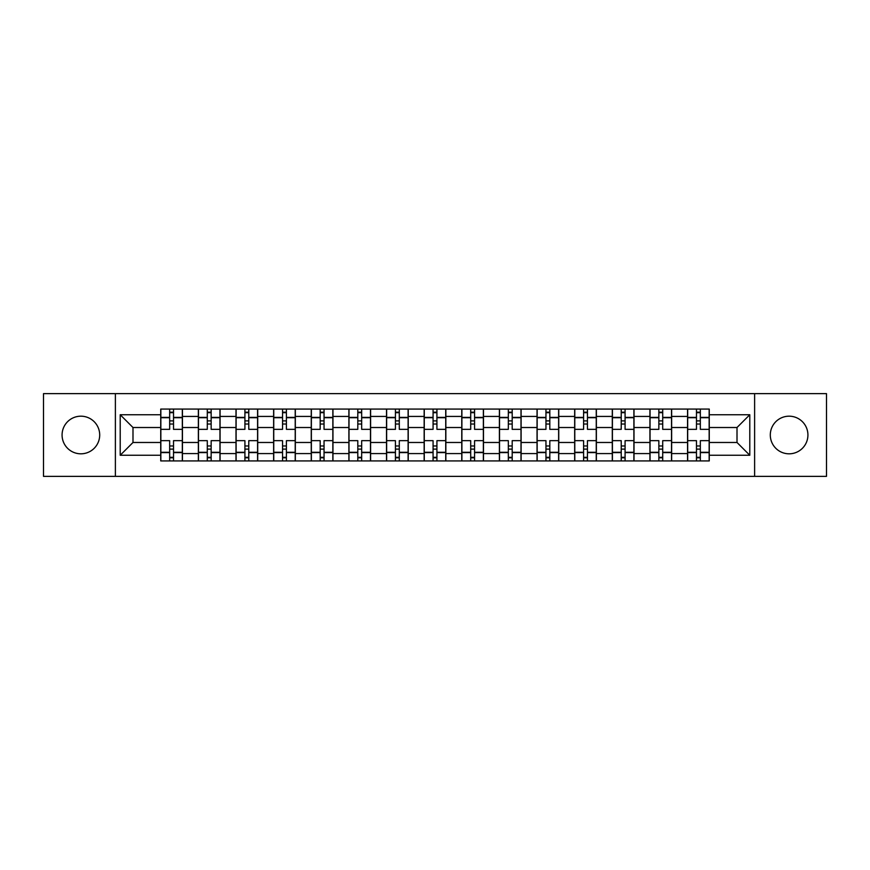 <?xml version="1.0" encoding="UTF-8"?>
<svg xmlns="http://www.w3.org/2000/svg" width="870" height="870" viewBox="0 0 870 870"><rect width="100%" height="100%" fill="white"/><g stroke="black" fill="none" stroke-linecap="round" stroke-linejoin="round"><path stroke-width="1.3" d="M789.112 416.186A18.814 18.814 0 0 0 770.298 435A18.814 18.814 0 0 0 789.112 453.814A18.814 18.814 0 0 0 807.925 435A18.814 18.814 0 0 0 789.112 416.186M80.888 416.186A18.814 18.814 0 0 0 62.074 435A18.814 18.814 0 0 0 80.888 453.814A18.814 18.814 0 0 0 99.702 435A18.814 18.814 0 0 0 80.888 416.186M754.616 476.368L826.5 476.368L826.5 393.631L43.5 393.631L43.5 476.368L754.616 476.368L754.616 393.631M198.36 460.926L198.36 416.425L182.439 416.425L182.439 460.926M182.439 416.425L182.439 409.074M198.36 416.425L198.36 409.074M220.077 409.074L220.077 460.926M235.998 460.926L235.998 409.074M257.705 409.074L257.705 460.926M273.626 460.926L273.626 409.074M295.332 409.074L295.332 460.926M311.253 460.926L311.253 409.074M332.96 409.074L332.96 460.926M348.881 460.926L348.881 409.074M370.598 409.074L370.598 460.926M386.519 460.926L386.519 409.074M408.226 409.074L408.226 460.926M424.147 460.926L424.147 409.074M445.853 409.074L445.853 460.926M461.774 460.926L461.774 409.074M483.481 409.074L483.481 460.926M499.402 460.926L499.402 409.074M521.119 409.074L521.119 460.926M537.04 460.926L537.04 409.074M558.747 409.074L558.747 460.926M574.668 460.926L574.668 409.074M596.374 409.074L596.374 460.926M612.295 460.926L612.295 409.074M634.002 409.074L634.002 460.926M649.923 460.926L649.923 409.074M671.64 409.074L671.64 460.926M687.561 460.926L687.561 409.074M687.561 442.482L671.64 442.482M649.923 442.482L634.002 442.482M612.295 442.482L596.374 442.482M574.668 442.482L558.747 442.482M537.04 442.482L521.119 442.482M499.402 442.482L483.481 442.482M461.774 442.482L445.853 442.482M424.147 442.482L408.226 442.482M386.519 442.482L370.598 442.482M348.881 442.482L332.96 442.482M311.253 442.482L295.332 442.482M273.626 442.482L257.705 442.482M235.998 442.482L220.077 442.482M198.36 442.482L182.439 442.482M687.561 427.518L671.64 427.518M649.923 427.518L634.002 427.518M612.295 427.518L596.374 427.518M574.668 427.518L558.747 427.518M537.04 427.518L521.119 427.518M499.402 427.518L483.481 427.518M461.774 427.518L445.853 427.518M424.147 427.518L408.226 427.518M386.519 427.518L370.598 427.518M348.881 427.518L332.96 427.518M311.253 427.518L295.332 427.518M273.626 427.518L257.705 427.518M235.998 427.518L220.077 427.518M198.36 427.518L182.439 427.518M132.99 442.482L160.732 442.482L160.732 427.518L132.99 427.518L132.99 442.482L120.212 455.26L120.212 414.74L160.732 414.74L160.732 427.518M709.268 427.518L709.268 442.482L737.01 442.482L737.01 427.518L709.268 427.518L709.268 409.074L160.732 409.074L160.732 414.74M709.268 414.74L749.788 414.74L749.788 455.26L709.268 455.26L709.268 442.482M160.732 442.482L160.732 460.926L709.268 460.926L709.268 455.26M160.732 455.26L120.212 455.26M115.384 476.368L115.384 393.631M173.521 457.315L169.661 457.315M169.661 412.685L173.521 412.685M211.149 457.315L207.288 457.315M207.288 412.685L211.149 412.685M248.776 457.315L244.916 457.315M244.916 412.685L248.776 412.685M286.404 457.315L282.554 457.315M282.554 412.685L286.404 412.685M324.042 457.315L320.182 457.315M320.182 412.685L324.042 412.685M361.67 457.315L357.809 457.315M357.809 412.685L361.67 412.685M399.297 457.315L395.437 457.315M395.437 412.685L399.297 412.685M436.925 457.315L433.075 457.315M433.075 412.685L436.925 412.685M474.563 457.315L470.703 457.315M470.703 412.685L474.563 412.685M512.191 457.315L508.33 457.315M508.33 412.685L512.191 412.685M549.818 457.315L545.958 457.315M545.958 412.685L549.818 412.685M587.446 457.315L583.596 457.315M583.596 412.685L587.446 412.685M625.084 457.315L621.223 457.315M621.223 412.685L625.084 412.685M662.712 457.315L658.851 457.315M658.851 412.685L662.712 412.685M700.339 457.315L696.479 457.315M696.479 412.685L700.339 412.685M120.212 414.74L132.99 427.518M737.01 442.482L749.788 455.26M737.01 427.518L749.788 414.74M182.319 460.926L182.319 429.334L173.521 429.334L173.521 409.074M169.661 409.074L169.661 429.334L160.852 429.334L160.852 409.074M182.319 429.334L182.319 409.074M160.852 460.926L160.852 440.666L169.661 440.666L169.661 460.926M173.521 460.926L173.521 440.666L182.319 440.666M169.661 424.027L173.521 424.027M160.852 440.666L160.852 429.334M173.521 445.973L169.661 445.973M173.521 457.794L169.661 457.794M169.661 449.116L173.521 449.116M173.521 420.884L169.661 420.884M169.661 412.206L173.521 412.206M219.958 460.926L219.958 429.334L211.149 429.334L211.149 409.074M207.288 409.074L207.288 429.334L198.48 429.334L198.48 409.074M219.958 429.334L219.958 409.074M198.48 460.926L198.48 440.666L207.288 440.666L207.288 460.926M211.149 460.926L211.149 440.666L219.958 440.666M207.288 424.027L211.149 424.027M198.48 440.666L198.48 429.334M211.149 445.973L207.288 445.973M211.149 457.794L207.288 457.794M207.288 449.116L211.149 449.116M211.149 420.884L207.288 420.884M207.288 412.206L211.149 412.206M257.585 460.926L257.585 429.334L248.776 429.334L248.776 409.074M244.916 409.074L244.916 429.334L236.118 429.334L236.118 409.074M257.585 429.334L257.585 409.074M236.118 460.926L236.118 440.666L244.916 440.666L244.916 460.926M248.776 460.926L248.776 440.666L257.585 440.666M244.916 424.027L248.776 424.027M236.118 440.666L236.118 429.334M248.776 445.973L244.916 445.973M248.776 457.794L244.916 457.794M244.916 449.116L248.776 449.116M248.776 420.884L244.916 420.884M244.916 412.206L248.776 412.206M295.213 460.926L295.213 429.334L286.404 429.334L286.404 409.074M282.554 409.074L282.554 429.334L273.745 429.334L273.745 409.074M295.213 429.334L295.213 409.074M273.745 460.926L273.745 440.666L282.554 440.666L282.554 460.926M286.404 460.926L286.404 440.666L295.213 440.666M282.554 424.027L286.404 424.027M273.745 440.666L273.745 429.334M286.404 445.973L282.554 445.973M286.404 457.794L282.554 457.794M282.554 449.116L286.404 449.116M286.404 420.884L282.554 420.884M282.554 412.206L286.404 412.206M332.84 460.926L332.84 429.334L324.042 429.334L324.042 409.074M320.182 409.074L320.182 429.334L311.373 429.334L311.373 409.074M332.84 429.334L332.84 409.074M311.373 460.926L311.373 440.666L320.182 440.666L320.182 460.926M324.042 460.926L324.042 440.666L332.84 440.666M320.182 424.027L324.042 424.027M311.373 440.666L311.373 429.334M324.042 445.973L320.182 445.973M324.042 457.794L320.182 457.794M320.182 449.116L324.042 449.116M324.042 420.884L320.182 420.884M320.182 412.206L324.042 412.206M370.479 460.926L370.479 429.334L361.67 429.334L361.67 409.074M357.809 409.074L357.809 429.334L349 429.334L349 409.074M370.479 429.334L370.479 409.074M349 460.926L349 440.666L357.809 440.666L357.809 460.926M361.67 460.926L361.67 440.666L370.479 440.666M357.809 424.027L361.67 424.027M349 440.666L349 429.334M361.67 445.973L357.809 445.973M361.67 457.794L357.809 457.794M357.809 449.116L361.67 449.116M361.67 420.884L357.809 420.884M357.809 412.206L361.67 412.206M408.106 460.926L408.106 429.334L399.297 429.334L399.297 409.074M395.437 409.074L395.437 429.334L386.639 429.334L386.639 409.074M408.106 429.334L408.106 409.074M386.639 460.926L386.639 440.666L395.437 440.666L395.437 460.926M399.297 460.926L399.297 440.666L408.106 440.666M395.437 424.027L399.297 424.027M386.639 440.666L386.639 429.334M399.297 445.973L395.437 445.973M399.297 457.794L395.437 457.794M395.437 449.116L399.297 449.116M399.297 420.884L395.437 420.884M395.437 412.206L399.297 412.206M445.734 460.926L445.734 429.334L436.925 429.334L436.925 409.074M433.075 409.074L433.075 429.334L424.266 429.334L424.266 409.074M445.734 429.334L445.734 409.074M424.266 460.926L424.266 440.666L433.075 440.666L433.075 460.926M436.925 460.926L436.925 440.666L445.734 440.666M433.075 424.027L436.925 424.027M424.266 440.666L424.266 429.334M436.925 445.973L433.075 445.973M436.925 457.794L433.075 457.794M433.075 449.116L436.925 449.116M436.925 420.884L433.075 420.884M433.075 412.206L436.925 412.206M483.361 460.926L483.361 429.334L474.563 429.334L474.563 409.074M470.703 409.074L470.703 429.334L461.894 429.334L461.894 409.074M483.361 429.334L483.361 409.074M461.894 460.926L461.894 440.666L470.703 440.666L470.703 460.926M474.563 460.926L474.563 440.666L483.361 440.666M470.703 424.027L474.563 424.027M461.894 440.666L461.894 429.334M474.563 445.973L470.703 445.973M474.563 457.794L470.703 457.794M470.703 449.116L474.563 449.116M474.563 420.884L470.703 420.884M470.703 412.206L474.563 412.206M520.999 460.926L520.999 429.334L512.191 429.334L512.191 409.074M508.33 409.074L508.33 429.334L499.521 429.334L499.521 409.074M520.999 429.334L520.999 409.074M499.521 460.926L499.521 440.666L508.33 440.666L508.33 460.926M512.191 460.926L512.191 440.666L520.999 440.666M508.33 424.027L512.191 424.027M499.521 440.666L499.521 429.334M512.191 445.973L508.33 445.973M512.191 457.794L508.33 457.794M508.33 449.116L512.191 449.116M512.191 420.884L508.33 420.884M508.33 412.206L512.191 412.206M558.627 460.926L558.627 429.334L549.818 429.334L549.818 409.074M545.958 409.074L545.958 429.334L537.16 429.334L537.16 409.074M558.627 429.334L558.627 409.074M537.16 460.926L537.16 440.666L545.958 440.666L545.958 460.926M549.818 460.926L549.818 440.666L558.627 440.666M545.958 424.027L549.818 424.027M537.16 440.666L537.16 429.334M549.818 445.973L545.958 445.973M549.818 457.794L545.958 457.794M545.958 449.116L549.818 449.116M549.818 420.884L545.958 420.884M545.958 412.206L549.818 412.206M596.254 460.926L596.254 429.334L587.446 429.334L587.446 409.074M583.596 409.074L583.596 429.334L574.787 429.334L574.787 409.074M596.254 429.334L596.254 409.074M574.787 460.926L574.787 440.666L583.596 440.666L583.596 460.926M587.446 460.926L587.446 440.666L596.254 440.666M583.596 424.027L587.446 424.027M574.787 440.666L574.787 429.334M587.446 445.973L583.596 445.973M587.446 457.794L583.596 457.794M583.596 449.116L587.446 449.116M587.446 420.884L583.596 420.884M583.596 412.206L587.446 412.206M633.882 460.926L633.882 429.334L625.084 429.334L625.084 409.074M621.223 409.074L621.223 429.334L612.415 429.334L612.415 409.074M633.882 429.334L633.882 409.074M612.415 460.926L612.415 440.666L621.223 440.666L621.223 460.926M625.084 460.926L625.084 440.666L633.882 440.666M621.223 424.027L625.084 424.027M612.415 440.666L612.415 429.334M625.084 445.973L621.223 445.973M625.084 457.794L621.223 457.794M621.223 449.116L625.084 449.116M625.084 420.884L621.223 420.884M621.223 412.206L625.084 412.206M671.52 460.926L671.52 429.334L662.712 429.334L662.712 409.074M658.851 409.074L658.851 429.334L650.042 429.334L650.042 409.074M671.52 429.334L671.52 409.074M650.042 460.926L650.042 440.666L658.851 440.666L658.851 460.926M662.712 460.926L662.712 440.666L671.52 440.666M658.851 424.027L662.712 424.027M650.042 440.666L650.042 429.334M662.712 445.973L658.851 445.973M662.712 457.794L658.851 457.794M658.851 449.116L662.712 449.116M662.712 420.884L658.851 420.884M658.851 412.206L662.712 412.206M709.148 460.926L709.148 429.334L700.339 429.334L700.339 409.074M696.479 409.074L696.479 429.334L687.681 429.334L687.681 409.074M709.148 429.334L709.148 409.074M687.681 460.926L687.681 440.666L696.479 440.666L696.479 460.926M700.339 460.926L700.339 440.666L709.148 440.666M696.479 424.027L700.339 424.027M687.681 440.666L687.681 429.334M700.339 445.973L696.479 445.973M700.339 457.794L696.479 457.794M696.479 449.116L700.339 449.116M700.339 420.884L696.479 420.884M696.479 412.206L700.339 412.206M649.923 416.425L634.002 416.425M612.295 416.425L596.374 416.425M574.668 416.425L558.747 416.425M537.04 416.425L521.119 416.425M499.402 416.425L483.481 416.425M461.774 416.425L445.853 416.425M424.147 416.425L408.226 416.425M386.519 416.425L370.598 416.425M348.881 416.425L332.96 416.425M311.253 416.425L295.332 416.425M273.626 416.425L257.705 416.425M235.998 416.425L220.077 416.425M687.561 416.425L671.64 416.425M649.923 453.574L634.002 453.574M612.295 453.574L596.374 453.574M574.668 453.574L558.747 453.574M537.04 453.574L521.119 453.574M499.402 453.574L483.481 453.574M461.774 453.574L445.853 453.574M424.147 453.574L408.226 453.574M386.519 453.574L370.598 453.574M348.881 453.574L332.96 453.574M311.253 453.574L295.332 453.574M273.626 453.574L257.705 453.574M235.998 453.574L220.077 453.574M198.36 453.574L182.439 453.574M687.561 453.574L671.64 453.574M182.319 417.393L173.521 417.393M169.661 417.393L160.852 417.393M169.661 417.709L160.852 417.709M169.661 452.291L160.852 452.291M169.661 452.607L160.852 452.607M182.319 452.607L173.521 452.607M182.319 417.709L173.521 417.709M182.319 452.291L173.521 452.291M219.958 417.393L211.149 417.393M207.288 417.393L198.48 417.393M207.288 417.709L198.48 417.709M207.288 452.291L198.48 452.291M207.288 452.607L198.48 452.607M219.958 452.607L211.149 452.607M219.958 417.709L211.149 417.709M219.958 452.291L211.149 452.291M257.585 417.393L248.776 417.393M244.916 417.393L236.118 417.393M244.916 417.709L236.118 417.709M244.916 452.291L236.118 452.291M244.916 452.607L236.118 452.607M257.585 452.607L248.776 452.607M257.585 417.709L248.776 417.709M257.585 452.291L248.776 452.291M295.213 417.393L286.404 417.393M282.554 417.393L273.745 417.393M282.554 417.709L273.745 417.709M282.554 452.291L273.745 452.291M282.554 452.607L273.745 452.607M295.213 452.607L286.404 452.607M295.213 417.709L286.404 417.709M295.213 452.291L286.404 452.291M332.84 417.393L324.042 417.393M320.182 417.393L311.373 417.393M320.182 417.709L311.373 417.709M320.182 452.291L311.373 452.291M320.182 452.607L311.373 452.607M332.84 452.607L324.042 452.607M332.84 417.709L324.042 417.709M332.84 452.291L324.042 452.291M370.479 417.393L361.67 417.393M357.809 417.393L349 417.393M357.809 417.709L349 417.709M357.809 452.291L349 452.291M357.809 452.607L349 452.607M370.479 452.607L361.67 452.607M370.479 417.709L361.67 417.709M370.479 452.291L361.67 452.291M408.106 417.393L399.297 417.393M395.437 417.393L386.639 417.393M395.437 417.709L386.639 417.709M395.437 452.291L386.639 452.291M395.437 452.607L386.639 452.607M408.106 452.607L399.297 452.607M408.106 417.709L399.297 417.709M408.106 452.291L399.297 452.291M445.734 417.393L436.925 417.393M433.075 417.393L424.266 417.393M433.075 417.709L424.266 417.709M433.075 452.291L424.266 452.291M433.075 452.607L424.266 452.607M445.734 452.607L436.925 452.607M445.734 417.709L436.925 417.709M445.734 452.291L436.925 452.291M483.361 417.393L474.563 417.393M470.703 417.393L461.894 417.393M470.703 417.709L461.894 417.709M470.703 452.291L461.894 452.291M470.703 452.607L461.894 452.607M483.361 452.607L474.563 452.607M483.361 417.709L474.563 417.709M483.361 452.291L474.563 452.291M520.999 417.393L512.191 417.393M508.33 417.393L499.521 417.393M508.33 417.709L499.521 417.709M508.33 452.291L499.521 452.291M508.33 452.607L499.521 452.607M520.999 452.607L512.191 452.607M520.999 417.709L512.191 417.709M520.999 452.291L512.191 452.291M558.627 417.393L549.818 417.393M545.958 417.393L537.16 417.393M545.958 417.709L537.16 417.709M545.958 452.291L537.16 452.291M545.958 452.607L537.16 452.607M558.627 452.607L549.818 452.607M558.627 417.709L549.818 417.709M558.627 452.291L549.818 452.291M596.254 417.393L587.446 417.393M583.596 417.393L574.787 417.393M583.596 417.709L574.787 417.709M583.596 452.291L574.787 452.291M583.596 452.607L574.787 452.607M596.254 452.607L587.446 452.607M596.254 417.709L587.446 417.709M596.254 452.291L587.446 452.291M633.882 417.393L625.084 417.393M621.223 417.393L612.415 417.393M621.223 417.709L612.415 417.709M621.223 452.291L612.415 452.291M621.223 452.607L612.415 452.607M633.882 452.607L625.084 452.607M633.882 417.709L625.084 417.709M633.882 452.291L625.084 452.291M671.52 417.393L662.712 417.393M658.851 417.393L650.042 417.393M658.851 417.709L650.042 417.709M658.851 452.291L650.042 452.291M658.851 452.607L650.042 452.607M671.52 452.607L662.712 452.607M671.52 417.709L662.712 417.709M671.52 452.291L662.712 452.291M709.148 417.393L700.339 417.393M696.479 417.393L687.681 417.393M696.479 417.709L687.681 417.709M696.479 452.291L687.681 452.291M696.479 452.607L687.681 452.607M709.148 452.607L700.339 452.607M709.148 417.709L700.339 417.709M709.148 452.291L700.339 452.291"/></g></svg>
